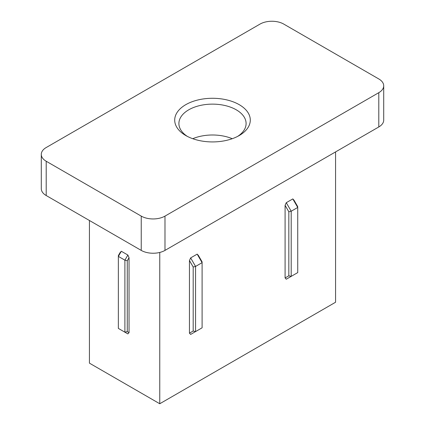<?xml version="1.0" encoding="UTF-8"?>
<svg xmlns="http://www.w3.org/2000/svg" width="425" height="425" viewBox="0 0 425 425"><rect width="100%" height="100%" fill="white"/><g stroke="black" fill="none" stroke-linecap="round" stroke-linejoin="round"><path stroke-width="0.64" d="M190.639 334.427L189.454 333.173L193.189 331.017L195.564 331.585L190.639 334.427L197.173 330.655M89.431 220.49L89.431 363.147L159.758 403.75L335.569 302.244L335.569 151.916M292.809 275.442L286.275 279.214L285.09 277.961L288.825 275.804L291.199 276.372L291.199 211.22L286.275 202.688L292.809 198.916L293.999 200.17L297.734 206.646L297.734 272.6L286.275 279.214M288.825 275.804L288.825 211.788L285.09 205.317L285.09 277.961M285.09 205.317L286.275 202.688M190.639 257.906L197.173 254.134L198.363 255.388L202.098 261.858L202.098 327.813L195.564 331.585L195.564 266.433L190.639 257.906L189.454 260.53L189.454 333.173M159.758 252.45L159.758 403.75M237.655 136.388A33.596 19.396 0 0 0 246.096 123.532A33.596 19.396 0 0 0 212.5 104.13A33.596 19.396 0 0 0 178.904 123.532A33.596 19.396 0 0 0 187.345 136.388M185.773 135.532A37.798 21.824 0 0 0 239.227 135.532A37.798 21.824 0 0 0 239.227 104.672A37.798 21.824 0 0 0 185.773 104.672A37.798 21.824 0 0 0 185.773 135.532L185.773 135.532M193.189 331.017L193.189 267.001L195.564 266.433L202.098 262.661L197.173 254.134M193.189 267.001L189.454 260.53M288.825 211.788L291.199 211.22L297.734 207.448L292.809 198.916M121.327 251.26L120.137 252.514L118.357 255.6L118.357 256.402L121.327 251.26L127.861 255.032L129.046 257.662L127.266 260.743L124.892 260.174L124.892 332.185L127.861 333.901L121.327 330.129M127.861 255.032L124.892 260.174L118.357 256.402L118.357 328.413L124.892 332.185L127.266 331.617L129.046 332.647L127.861 333.901M127.266 260.743L127.266 331.617M46.203 161.245L141.233 216.107A16.798 9.701 0 0 0 164.985 216.107L378.797 92.671A16.798 9.701 0 0 0 383.717 85.813A16.798 9.701 0 0 0 378.797 78.954L283.767 24.092A16.798 9.701 0 0 0 260.015 24.092L46.203 147.533A16.798 9.701 0 0 0 41.283 154.392A16.798 9.701 0 0 0 46.203 161.245L46.203 195.537A16.798 9.701 180 0 1 41.283 188.679L41.283 154.392M383.717 85.813L383.717 120.1A16.798 9.701 180 0 1 378.797 126.958L164.985 250.399A16.798 9.701 180 0 1 141.233 250.399L46.203 195.537M192.743 138.704A33.596 19.396 180 0 1 232.257 138.704M129.046 332.647L129.046 257.662M378.797 92.671L378.797 126.958M141.233 216.107L141.233 250.399M164.985 216.107L164.985 250.399"/></g></svg>
